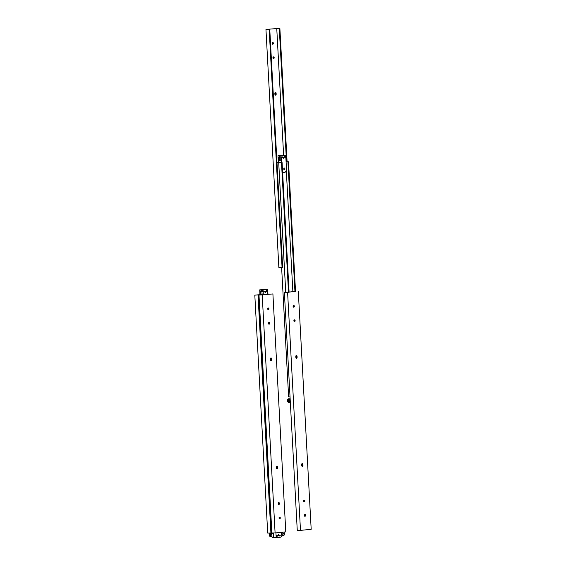 <?xml version="1.0" encoding="UTF-8"?>
<svg xmlns="http://www.w3.org/2000/svg" width="566" height="566" viewBox="0 0 566 566"><rect width="100%" height="100%" fill="white"/><g stroke="black" fill="none" stroke-linecap="round" stroke-linejoin="round"><path stroke-width="0.85" d="M270.406 358.936L270.463 359.926A0.969 0.637 88.9 0 0 271.73 359.799L271.673 358.809A0.969 0.637 88.9 0 0 270.406 358.936M270.682 358.059A0.969 0.637 -91.1 0 1 270.987 358.823L271.043 359.813A0.969 0.637 -91.1 0 1 270.767 360.691M267.973 308.088A0.969 0.637 -91.1 0 1 268.008 309.722M268.963 308.838A0.969 0.637 88.9 0 0 267.697 308.909A0.969 0.637 88.9 0 0 268.963 308.838M268.758 322.507A0.969 0.637 -91.1 0 1 268.786 324.141M269.749 323.257A0.969 0.637 88.9 0 0 268.482 323.335A0.969 0.637 88.9 0 0 269.749 323.257M258.987 295.084L272.904 293.938L258.987 295.084L271.871 533.009L275.09 532.946L285.788 531.863L272.904 293.938M262.207 295.02L275.09 532.946M279.512 503.499A0.969 0.637 -91.1 0 1 278.246 503.577A0.969 0.637 -91.1 0 1 279.512 503.499M280.29 517.918A0.969 0.637 -91.1 0 1 279.024 517.996A0.969 0.637 -91.1 0 1 280.29 517.918M277.531 466.957L277.581 467.948A0.969 0.637 -91.1 0 1 276.321 468.075L276.265 467.084A0.969 0.637 -91.1 0 1 277.531 466.957L276.845 466.971A0.969 0.637 88.9 0 0 276.541 466.207M276.625 468.839A0.969 0.637 88.9 0 0 276.901 467.962L276.845 466.971M279.328 518.81A0.969 0.637 88.9 0 0 279.3 517.175M278.55 504.391A0.969 0.637 88.9 0 0 278.522 502.757M267.725 294.087L268.73 294.023L267.718 294.044M259.978 294.645L254.813 295.162L259.978 294.695M258.62 295.042L271.503 532.967L270.916 533.023L258.032 295.098M254.813 295.162L267.704 533.087L270.916 533.023M271.496 532.762L271.857 532.726M258.712 296.74L259.079 296.733M259.072 296.69L258.712 296.697M271.404 531.064L271.765 531.057M268.242 308.59L268.27 309.107M269.027 323.016L269.055 323.533M270.951 358.568L271.036 360.075M276.809 466.717L276.887 468.224M278.79 503.259L278.819 503.775M279.569 517.678L279.597 518.194M273.116 537.29L273.137 537.7L280.885 537.169L282.575 535.641A1.804 1.182 -91.1 0 1 282.455 535.648A1.804 1.182 -91.1 0 1 281.344 534.545A1.804 1.182 -91.1 0 1 281.571 532.564A1.804 1.182 -91.1 0 1 281.826 532.266M283.594 532.082A1.804 1.182 -91.1 0 1 284.472 533.964A1.804 1.182 -91.1 0 1 283.453 535.62A1.804 1.182 -91.1 0 1 283.325 535.627A1.804 1.182 -91.1 0 1 282.144 534.198A1.804 1.182 -91.1 0 1 282.802 532.167M283.283 533.596L283.297 534.049L283.283 533.596M280.63 532.387L281.571 532.564M276.187 537.643L275.925 532.861M276.944 535.323A0.566 0.368 -91.1 0 1 276.986 536.448A0.566 0.368 -91.1 0 1 276.944 535.323M279.887 535.026A0.566 0.368 -91.1 0 1 279.922 536.151A0.566 0.368 -91.1 0 1 279.887 535.026M278.38 534.566A0.587 0.382 -91.1 0 1 278.422 535.74A0.587 0.382 -91.1 0 1 278.38 534.566M272.883 532.988L271.97 533.285A1.804 1.182 88.9 0 0 271.503 532.953M270.831 533.03A1.804 1.182 88.9 0 0 270.109 535.054A1.804 1.182 88.9 0 0 271.298 536.526L272.451 537.36L271.22 535.726A1.358 0.884 -91.1 0 1 270.944 534.269A1.358 0.884 -91.1 0 1 271.715 533.356L273.406 533.186L273.626 537.24L272.451 537.36M269.961 533.045A1.804 1.182 88.9 0 0 269.239 535.068A1.804 1.182 88.9 0 0 270.428 536.54A1.804 1.182 88.9 0 0 270.491 536.54M271.97 533.285L271.206 533.363A1.358 0.884 88.9 0 0 270.435 534.283A1.358 0.884 88.9 0 0 270.704 535.733L271.298 536.526L270.428 536.54M271.765 534.481L271.786 534.934L271.765 534.481M281.599 532.521L280.637 532.62M272.897 533.193L273.406 533.186M262.136 294.921A1.804 1.182 -91.1 0 1 260.919 293.181A1.804 1.182 -91.1 0 1 262.001 291.313A1.804 1.182 -91.1 0 1 262.065 291.306A1.804 1.182 -91.1 0 1 263.176 292.41A1.804 1.182 -91.1 0 1 262.949 294.384A1.804 1.182 -91.1 0 1 262.136 294.921L261.266 294.936A1.804 1.182 -91.1 0 1 260.049 293.245A1.804 1.182 -91.1 0 1 261.067 291.334L261.612 290.372L261.096 290.379L262.787 290.252L262.758 289.806L267.463 289.325L259.716 289.863L259.872 292.756M259.921 293.69L259.999 295.013M261.067 291.334A1.804 1.182 -91.1 0 1 261.195 291.32L262.065 291.306M262.086 292.884L262.1 293.337L262.086 292.884M261.096 290.379L260.049 292.247A1.358 0.884 88.9 0 0 260.395 294.384M267.598 291.808A1.358 0.884 -91.1 0 1 267.647 292.742M262.758 289.806L259.716 289.863M263.034 294.879L262.999 294.313M267.463 289.325L267.739 294.405M261.612 290.372L262.787 290.252M263.763 291.943A0.566 0.368 -91.1 0 1 263.721 290.818A0.566 0.368 -91.1 0 1 263.763 291.943M266.706 291.646A0.566 0.368 -91.1 0 1 266.664 290.521A0.566 0.368 -91.1 0 1 266.706 291.646M265.27 292.403A0.587 0.382 -91.1 0 1 265.221 291.228A0.587 0.382 -91.1 0 1 265.27 292.403M295.806 356.375L295.855 357.365A0.969 0.637 88.9 0 0 297.122 357.238L297.065 356.247A0.969 0.637 88.9 0 0 295.806 356.375M296.082 355.498A0.969 0.637 -91.1 0 1 296.386 356.262L296.435 357.252A0.969 0.637 -91.1 0 1 296.167 358.122M293.372 305.527A0.969 0.637 -91.1 0 1 293.407 307.161M294.362 306.277A0.969 0.637 88.9 0 0 293.096 306.348A0.969 0.637 88.9 0 0 294.362 306.277M294.15 319.946A0.969 0.637 -91.1 0 1 294.186 321.58M295.141 320.696A0.969 0.637 88.9 0 0 293.874 320.766A0.969 0.637 88.9 0 0 295.141 320.696M295.53 291.476L284.387 292.523L295.53 291.433M298.296 291.377L311.187 529.302L300.482 530.384L287.599 292.459M304.904 500.938A0.969 0.637 -91.1 0 1 303.638 501.016A0.969 0.637 -91.1 0 1 304.904 500.938M305.682 515.357A0.969 0.637 -91.1 0 1 304.423 515.435A0.969 0.637 -91.1 0 1 305.682 515.357M302.923 464.396L302.98 465.386A0.969 0.637 -91.1 0 1 301.713 465.514L301.664 464.523A0.969 0.637 -91.1 0 1 302.923 464.396L302.244 464.41A0.969 0.637 88.9 0 0 301.933 463.646M302.025 466.271A0.969 0.637 88.9 0 0 302.294 465.401L302.244 464.41M304.727 516.249A0.969 0.637 88.9 0 0 304.699 514.614M303.949 501.83A0.969 0.637 88.9 0 0 303.914 500.188M300.482 530.384L297.27 530.441L284.387 292.523M276.166 94.211L276.116 93.22A0.969 0.637 88.9 0 0 274.85 93.348L274.899 94.338A0.969 0.637 88.9 0 0 276.166 94.211L275.479 94.225A0.969 0.637 -91.1 0 1 275.21 95.095M275.126 92.47A0.969 0.637 -91.1 0 1 275.43 93.234L275.479 94.225M272.14 43.37A0.969 0.637 88.9 0 0 273.406 43.299A0.969 0.637 88.9 0 0 272.14 43.37M272.416 42.5A0.969 0.637 -91.1 0 1 272.451 44.134M272.925 57.796A0.969 0.637 88.9 0 0 274.192 57.718A0.969 0.637 88.9 0 0 272.925 57.796M273.194 56.918A0.969 0.637 -91.1 0 1 273.229 58.553M279.873 28.3L265.956 29.439L279.873 28.3L287.103 161.834M269.763 29.319L282.646 267.244L282.059 267.301L269.175 29.382M265.956 29.439L278.847 267.364L282.059 267.301M286.516 161.841L279.286 28.357M283.623 155.226L276.753 28.406M276.979 162.598L278.713 162.569L285.745 292.445L278.713 162.569L281.486 162.513L288.511 292.311M278.621 162.52L276.979 162.555M290.04 396.915L288.632 396.943L281.613 267.315M294.95 291.66L287.924 161.862L286.099 161.897M286.297 170.38L292.877 291.872M293.641 306.029L293.669 306.546M294.419 320.448L294.447 320.964M296.351 356.007L296.428 357.514M295.537 291.603L288.511 161.805L287.924 161.862M286.092 161.848L288.511 161.805M279.986 162.492L282.073 162.456L289.099 292.247M282.073 162.456L281.486 162.513M290.153 399.058A1.804 1.182 88.9 0 0 289.502 398.768A1.804 1.182 88.9 0 0 288.356 400.601A1.804 1.182 88.9 0 0 289.573 402.384L290.379 403.225M289.502 398.768L288.625 398.789A1.804 1.182 88.9 0 0 287.486 400.615A1.804 1.182 88.9 0 0 288.695 402.398A1.804 1.182 88.9 0 0 288.759 402.398M290.16 399.15L289.474 399.221A1.358 0.884 88.9 0 0 288.702 400.141A1.358 0.884 88.9 0 0 288.971 401.591L289.573 402.384L288.695 402.398M290.351 402.73L289.488 401.584A1.358 0.884 -91.1 0 1 289.219 400.127A1.358 0.884 -91.1 0 1 289.983 399.214L290.16 399.193M290.033 400.339L290.061 400.792L290.033 400.339M284.401 169.835A0.906 0.587 -91.1 0 1 284.337 168.031A0.906 0.587 -91.1 0 1 284.401 169.835M284.252 169.821A0.906 0.587 -91.1 0 1 284.217 168.052M280.403 160.779A1.804 1.182 -91.1 0 1 279.194 159.039A1.804 1.182 -91.1 0 1 280.269 157.171A1.804 1.182 -91.1 0 1 280.333 157.164A1.804 1.182 -91.1 0 1 281.451 158.268A1.804 1.182 -91.1 0 1 281.217 160.242A1.804 1.182 -91.1 0 1 280.403 160.779L279.533 160.794A1.804 1.182 -91.1 0 1 278.323 159.103A1.804 1.182 -91.1 0 1 279.342 157.192L279.88 156.23L279.363 156.237L281.054 156.11L281.033 155.664L285.731 155.183L277.984 155.721L278.147 158.614M278.196 159.548L278.359 162.527M279.342 157.192A1.804 1.182 -91.1 0 1 279.463 157.178L280.333 157.164M280.354 158.742L280.375 159.195L280.354 158.742M279.363 156.237L278.323 158.105A1.358 0.884 88.9 0 0 278.663 160.242M285.865 157.666A1.358 0.884 -91.1 0 1 285.922 158.6M281.033 155.664L277.984 155.721M281.401 162.463L281.267 160.171M285.731 155.183L286.467 168.703A3.615 2.356 -91.1 0 1 284.189 172.552A3.615 2.356 -91.1 0 1 282.568 171.632M279.88 156.23L281.054 156.11M282.031 157.801A0.566 0.368 -91.1 0 1 281.995 156.676A0.566 0.368 -91.1 0 1 282.031 157.801M284.974 157.504A0.566 0.368 -91.1 0 1 284.931 156.379A0.566 0.368 -91.1 0 1 284.974 157.504M283.538 158.261A0.587 0.382 -91.1 0 1 283.495 157.086A0.587 0.382 -91.1 0 1 283.538 158.261M271.673 358.809L270.987 358.823M271.73 359.799L271.043 359.813M277.581 467.948L276.901 467.962M270.704 535.733L271.22 535.726M271.206 533.363L271.715 533.356M297.065 356.247L296.386 356.262M297.122 357.238L296.435 357.252M302.98 465.386L302.294 465.401M275.43 93.234L276.116 93.22M288.971 401.591L289.488 401.584M289.474 399.221L289.983 399.214M282.455 535.648L283.325 535.627"/></g></svg>
